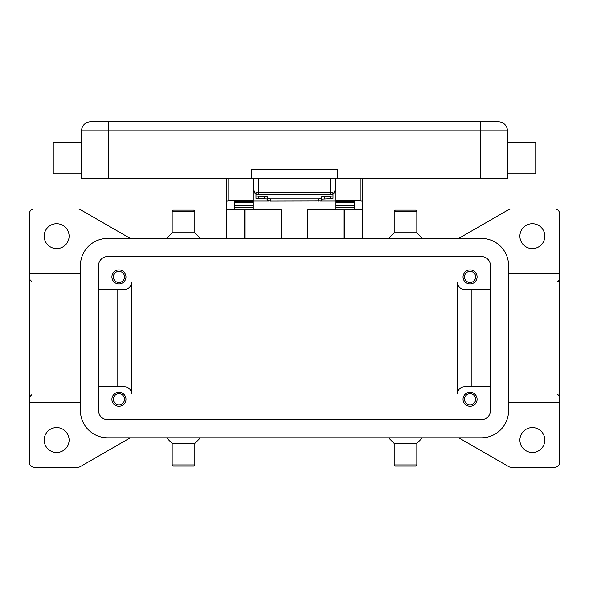 <?xml version="1.0" encoding="UTF-8"?>
<svg xmlns="http://www.w3.org/2000/svg" width="589" height="589" viewBox="0 0 589 589"><rect width="100%" height="100%" fill="white"/><g stroke="black" fill="none" stroke-linecap="round" stroke-linejoin="round"><path stroke-width="0.88" d="M458.706 238.435L508.66 209.588A4.528 4.528 0 0 1 510.928 208.985L555.022 208.985A4.528 4.528 0 0 1 559.55 213.512L559.55 273.546L508.579 273.546M458.706 437.789L508.66 466.628A4.528 4.528 0 0 0 510.928 467.239L555.022 467.239A4.528 4.528 0 0 0 559.55 462.704L559.55 273.546M519.903 440.049A12.457 12.457 0 0 1 532.368 427.592A12.457 12.457 0 0 1 544.825 440.049A12.457 12.457 0 0 1 532.368 452.514A12.457 12.457 0 0 1 519.903 440.049M519.903 236.167A12.457 12.457 0 0 1 532.368 223.71A12.457 12.457 0 0 1 544.825 236.167A12.457 12.457 0 0 1 532.368 248.624A12.457 12.457 0 0 1 519.903 236.167M130.294 437.789L80.34 466.628A4.528 4.528 0 0 1 78.072 467.239L33.978 467.239A4.528 4.528 0 0 1 29.45 462.704L29.45 213.512A4.528 4.528 0 0 1 33.978 208.985L78.072 208.985A4.528 4.528 0 0 1 80.34 209.588L130.294 238.435M388.512 238.435L394.174 232.765L416.828 232.765L422.497 238.435M394.174 232.765L394.174 211.245L416.828 211.245L416.828 232.765M394.174 211.245L395.307 210.111L415.701 210.111L416.828 211.245M200.488 238.435L194.826 232.765L172.172 232.765L166.503 238.435M194.826 232.765L194.826 211.245L172.172 211.245L172.172 232.765M194.826 211.245L193.693 210.111L173.299 210.111L172.172 211.245M44.175 236.167A12.457 12.457 0 0 1 56.632 223.71A12.457 12.457 0 0 1 69.097 236.167A12.457 12.457 0 0 1 56.632 248.624A12.457 12.457 0 0 1 44.175 236.167M44.175 440.049A12.457 12.457 0 0 1 56.632 427.592A12.457 12.457 0 0 1 69.097 440.049A12.457 12.457 0 0 1 56.632 452.514A12.457 12.457 0 0 1 44.175 440.049M388.512 437.789L394.174 443.451L416.828 443.451L422.497 437.789M394.174 443.451L394.174 464.971L416.828 464.971L416.828 443.451M394.174 464.971L395.307 466.105L415.701 466.105L416.828 464.971M200.488 437.789L194.826 443.451L172.172 443.451L166.503 437.789M194.826 443.451L194.826 464.971L172.172 464.971L172.172 443.451M194.826 464.971L193.693 466.105L173.299 466.105L172.172 464.971M80.421 402.67L29.45 402.67M559.55 402.67L508.579 402.67M80.421 273.546L29.45 273.546M457.609 282.61A6.796 6.796 0 0 0 464.404 289.405A6.796 6.796 0 0 1 457.609 282.61L457.609 393.614A6.796 6.796 0 0 1 464.404 386.811L490.453 386.811M98.547 289.405L124.596 289.405A6.796 6.796 0 0 0 131.391 282.61L131.391 393.614A6.796 6.796 0 0 0 124.596 386.811L98.547 386.811M471.2 289.405L471.2 386.811M464.404 289.405L490.453 289.405M107.603 256.554L481.397 256.554A9.063 9.063 0 0 1 490.453 265.617L490.453 410.599A9.063 9.063 0 0 1 481.397 419.662L107.603 419.662A9.063 9.063 0 0 1 98.547 410.599L98.547 265.617A9.063 9.063 0 0 1 107.603 256.554M481.397 238.435A27.182 27.182 0 0 1 508.579 265.617L508.579 410.599A27.182 27.182 0 0 1 481.397 437.789L107.603 437.789A27.182 27.182 0 0 1 80.421 410.599L80.421 265.617A27.182 27.182 0 0 1 107.603 238.435L481.397 238.435M117.8 289.405L117.8 386.811M131.391 393.614A6.796 6.796 0 0 0 124.596 386.811M125.958 276.94A7.024 7.024 0 0 1 118.934 283.964A7.024 7.024 0 0 1 111.91 276.94A7.024 7.024 0 0 1 118.934 269.924A7.024 7.024 0 0 1 125.958 276.94M477.09 276.94A7.024 7.024 0 0 1 470.066 283.964A7.024 7.024 0 0 1 463.042 276.94A7.024 7.024 0 0 1 470.066 269.924A7.024 7.024 0 0 1 477.09 276.94M125.958 399.276A7.024 7.024 0 0 1 118.934 406.3A7.024 7.024 0 0 1 111.91 399.276A7.024 7.024 0 0 1 118.934 392.252A7.024 7.024 0 0 1 125.958 399.276M477.09 399.276A7.024 7.024 0 0 1 470.066 406.3A7.024 7.024 0 0 1 463.042 399.276A7.024 7.024 0 0 1 470.066 392.252A7.024 7.024 0 0 1 477.09 399.276M113.36 399.276A5.573 5.573 0 0 0 118.934 404.849A5.573 5.573 0 0 0 124.507 399.276A5.573 5.573 0 0 0 118.934 393.702A5.573 5.573 0 0 0 113.36 399.276M464.493 276.94A5.573 5.573 0 0 0 470.066 282.514A5.573 5.573 0 0 0 475.64 276.94A5.573 5.573 0 0 0 470.066 271.367A5.573 5.573 0 0 0 464.493 276.94M113.36 276.94A5.573 5.573 0 0 0 118.934 282.514A5.573 5.573 0 0 0 124.507 276.94A5.573 5.573 0 0 0 118.934 271.367A5.573 5.573 0 0 0 113.36 276.94M464.493 399.276A5.573 5.573 0 0 0 470.066 404.849A5.573 5.573 0 0 0 475.64 399.276A5.573 5.573 0 0 0 470.066 393.702A5.573 5.573 0 0 0 464.493 399.276M307.642 238.435L307.642 209.89L362.463 209.89L362.463 238.435M226.537 238.435L226.537 209.89L281.358 209.89L281.358 238.435M362.463 209.89L362.463 178.401M335.958 178.401L335.958 200.827L360.196 200.827L362.463 201.261M244.663 238.435L244.663 209.89M344.337 209.89L344.337 238.435M226.537 178.401L226.537 209.89M226.537 201.261L228.804 200.827L253.042 200.827L253.042 178.401M234.466 209.89L234.466 201.261L253.042 201.261L253.042 200.827M335.958 200.827L335.958 201.261L354.534 201.261L354.534 209.89M354.534 209.677L335.958 209.677L335.958 202.697L354.534 202.741L354.534 201.261M354.534 202.697L335.958 202.697L335.958 201.261M335.958 201.055L320.048 201.055M268.952 201.055L253.042 201.055M234.466 209.677L253.042 209.677L253.042 202.697L234.466 202.741L234.466 205.583L253.042 205.583M253.042 201.261L253.042 202.697L234.466 202.741M234.466 202.697L234.466 201.261M354.534 202.741L354.534 205.583L335.958 205.583M254.102 191.992L253.042 191.992M335.958 191.992L334.898 191.992M270.484 201.099L270.484 198.846L267.318 198.5L267.318 200.753L270.484 201.099L320.755 200.996L321.682 200.753L321.682 198.5L318.516 198.846L318.516 201.099M266.574 198.898L267.318 199.119L267.318 196.873L266.574 196.645L255.987 196.071L255.987 198.324L256.73 198.545L266.574 198.898M332.27 198.545L333.013 198.324L333.013 196.071L321.682 196.873L321.682 199.119L332.27 198.545M267.318 196.873L267.318 198.5M255.987 194.105L255.987 196.071M333.013 196.071L333.013 194.105M270.484 198.846L318.516 198.846M321.682 198.5L321.682 196.873M253.726 178.401L253.726 190.181L255.052 193.383L258.254 194.709L258.254 192.721L255.052 191.977L253.726 190.181A4.528 4.528 0 0 0 258.254 194.709L330.746 194.709L333.948 193.383A4.528 4.528 0 0 0 335.274 190.181L335.274 178.401M335.274 190.181L333.948 191.977L330.746 192.721L330.746 194.709A4.528 4.528 0 0 0 333.948 193.383L335.193 191.064M480.263 178.401L480.263 121.761L498.382 121.761A9.063 9.063 0 0 1 504.795 124.419A9.063 9.063 0 0 0 498.382 121.761L90.618 121.761A9.063 9.063 0 0 0 81.554 130.824L507.446 130.824A9.063 9.063 0 0 0 504.795 124.419A9.063 9.063 0 0 1 507.446 130.824L507.446 178.401L81.554 178.401L81.554 130.824M507.446 173.865L535.762 173.865L535.762 142.155L507.446 142.155M337.541 178.401L337.541 169.337L251.459 169.337L251.459 178.401M81.554 173.865L53.238 173.865L53.238 142.155L81.554 142.155M245.112 209.89L245.112 238.435M343.888 238.435L343.888 209.89M228.804 200.827L228.804 178.401M360.196 178.401L360.196 200.827M335.958 207.615L354.534 207.615M234.466 207.615L253.042 207.615M264.697 196.527L264.697 198.78M258.608 198.662L258.608 196.417M324.303 198.78L324.303 196.527M330.392 196.417L330.392 198.662M498.382 121.761A9.063 9.063 0 0 1 507.446 130.824M108.737 121.761L108.737 178.401M90.618 121.761A9.063 9.063 0 0 0 84.205 124.419M330.746 178.401L330.746 192.721L258.254 192.721L258.254 178.401M557.282 281.476C557.938 281.881 558.689 281.122 559.55 279.208M31.718 281.476L29.45 279.208M31.718 394.74L29.45 397.008M557.282 394.74C557.938 394.335 558.689 395.094 559.55 397.008M255.854 194.024L254.47 192.677M253.726 190.181L253.807 191.064M333.146 194.024L334.53 192.677M335.274 187.464L335.958 187.464M253.042 187.464L253.726 187.464"/></g></svg>
